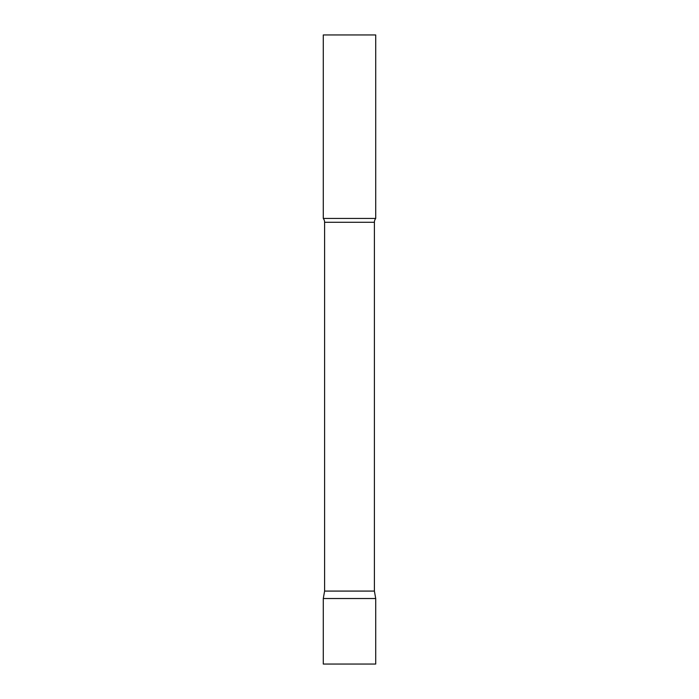 <?xml version="1.0" encoding="UTF-8"?>
<svg xmlns="http://www.w3.org/2000/svg" width="699" height="699" viewBox="0 0 699 699"><rect width="100%" height="100%" fill="white"/><g stroke="black" fill="none" stroke-linecap="round" stroke-linejoin="round"><path stroke-width="1.05" d="M375.713 598.519L323.288 598.519L375.713 598.519L375.713 664.05L323.288 664.05L323.288 598.519L324.598 591.083L374.402 591.083L375.713 598.519M374.402 591.083L374.402 222.282A6.291 6.291 0 0 1 375.713 218.438L375.713 34.95L323.288 34.95L323.288 218.438A6.291 6.291 0 0 1 324.598 222.282L374.402 222.282M324.598 591.083L324.598 222.282M323.288 218.438L375.713 218.438"/></g></svg>
